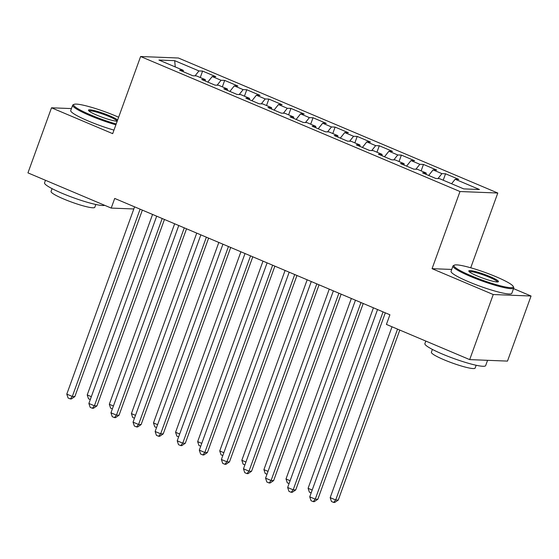 <?xml version="1.0" encoding="UTF-8"?>
<svg xmlns="http://www.w3.org/2000/svg" width="559" height="559" viewBox="0 0 559 559"><rect width="100%" height="100%" fill="white"/><g stroke="black" fill="none" stroke-linecap="round" stroke-linejoin="round"><path stroke-width="0.84" d="M497.789 193.023L178.419 58.017L140.609 56.522L459.987 191.534L497.789 193.023L470.727 267.782M451.728 269.445L432.065 268.669L493.241 294.53L531.05 296.018L513.525 288.612M531.05 296.018L507.488 361.1L469.686 359.612L493.241 294.53M175.267 66.947L174.674 60.658L158.938 60.044L183.233 70.308L179.607 70.168L192.855 75.772L196.482 75.912L205.321 79.651L201.694 79.504L214.942 85.108L218.569 85.248L227.408 88.986L223.775 88.839L237.03 94.443L240.656 94.583L249.489 98.321L245.862 98.174L259.117 103.778L262.744 103.925L271.576 107.656L267.95 107.517L281.205 113.114L284.831 113.26L293.664 116.992L290.037 116.852L303.292 122.456L306.919 122.596L315.751 126.334L312.125 126.187L325.373 131.791L329.006 131.931L337.839 135.669L334.212 135.523L347.46 141.127L351.087 141.266L359.926 145.005L356.3 144.858L369.548 150.462L373.174 150.609L382.014 154.34L378.387 154.2L391.635 159.797L395.262 159.944L404.101 163.675L400.468 163.535L413.723 169.139L417.349 169.279L426.182 173.01L422.555 172.871L435.81 178.475L439.437 178.614L463.732 188.886L479.468 189.508L455.173 179.236L458.799 179.376L445.551 173.779L441.917 173.632L433.085 169.901L436.712 170.041L423.463 164.444L419.837 164.297L410.998 160.566L414.624 160.706L401.376 155.102L397.749 154.962L388.91 151.223L392.537 151.37L379.288 145.766L375.662 145.626L366.823 141.888L370.456 142.035L357.201 136.431L353.574 136.284L344.742 132.553L348.369 132.693L335.114 127.096L331.487 126.949L322.655 123.218L326.281 123.357L313.026 117.76L309.4 117.614L300.567 113.882L304.194 114.022L290.939 108.418L287.312 108.278L278.48 104.54L282.106 104.687L268.858 99.083L265.225 98.943L256.392 95.205L260.019 95.351L246.771 89.747L243.144 89.608L234.305 85.869L237.931 86.016L224.683 80.412L221.057 80.265L212.217 76.534L215.844 76.674L202.596 71.077L200.262 77.512M174.674 60.658L198.969 70.93L202.596 71.077M469.686 359.612L386.416 324.416L389.909 314.773L114.707 198.438L111.22 208.081L133.818 208.968M212.217 76.534L207.787 82.082M221.057 80.265L217.116 85.192M183.233 70.308L183.317 71.741M234.305 85.869L229.875 91.417M243.144 89.608L239.203 94.527M205.321 79.651L205.405 81.076M256.392 95.205L251.955 100.753M265.225 98.943L261.291 103.862M227.408 88.986L227.492 90.411M278.48 104.54L274.043 110.088M287.312 108.278L283.378 113.204M249.489 98.321L249.58 99.747M300.567 113.882L296.13 119.43M309.4 117.614L305.466 122.54M271.576 107.656L271.667 109.082M322.655 123.218L318.218 128.766M331.487 126.949L327.553 131.875M293.664 116.992L293.754 118.424M344.742 132.553L340.305 138.101M353.574 136.284L349.641 141.21M315.751 126.334L315.842 127.759M366.823 141.888L362.393 147.436M375.662 145.626L371.728 150.546M337.839 135.669L337.922 137.095M388.91 151.223L384.48 156.772M397.749 154.962L393.809 159.888M359.926 145.005L360.01 146.43M410.998 160.566L406.568 166.114M419.837 164.297L415.896 169.223M382.014 154.34L382.097 155.765M433.085 169.901L428.655 175.449M441.917 173.632L437.983 178.559M404.101 163.675L404.185 165.108M455.173 179.236L451.567 183.743M426.182 173.01L426.272 174.443M71.426 108.579L51.512 107.796L27.95 172.878L111.22 208.081M432.065 268.669L459.987 191.534M51.512 107.796L112.687 133.657L140.609 56.522M198.969 70.93L195.028 75.856M445.551 173.779L443.217 180.215M423.463 164.444L421.13 170.879M401.376 155.102L399.042 161.544M379.288 145.766L376.955 152.202M357.201 136.431L354.874 142.866M335.114 127.096L332.787 133.531M313.026 117.76L310.699 124.196M290.939 108.418L288.612 114.861M268.858 99.083L266.524 105.518M246.771 89.747L244.437 96.183M224.683 80.412L222.349 86.848M383.062 311.88L315.262 499.166L309.742 496.832L377.542 309.546M385.312 312.83L317.819 499.264L315.262 499.166L313.243 501.633L311.028 500.696L309.742 496.832M317.819 499.264L314.263 501.668L313.243 501.633M392.027 326.784L330.18 497.636L335.7 499.97L338.251 500.074L399.797 330.069M338.251 500.074L334.694 502.478L333.674 502.436L335.7 499.97L397.547 329.118M333.674 502.436L331.466 501.5L330.18 497.636M360.974 302.538L293.175 489.831L287.654 487.497L355.454 300.204M363.224 303.488L295.732 489.929L293.175 489.831L291.155 492.29L288.947 491.361L287.654 487.497M295.732 489.929L292.175 492.332L291.155 492.29M338.887 293.202L271.087 480.495L265.567 478.162L333.367 290.869M341.137 294.153L273.644 480.593L271.087 480.495L269.068 482.955L266.86 482.026L265.567 478.162M273.644 480.593L270.088 482.997L269.068 482.955M373.433 307.806L308.093 488.3L312.202 490.04M311.16 492.919L309.379 492.165L308.093 488.3M351.345 298.471L286.005 478.965L290.114 480.705M289.073 483.584L287.291 482.829L286.005 478.965M496.092 276.761A31.542 4.081 19.9 0 0 454.404 265.127A31.542 4.081 19.9 0 0 471.16 275.783A31.542 4.081 19.9 0 0 513.211 286.411A31.542 4.081 19.9 0 0 496.092 276.761M513.211 286.411L513.679 287.389A32.317 4.186 -160.1 0 1 513.749 287.997A32.317 4.186 -160.1 0 1 470.594 276.488A32.317 4.186 -160.1 0 1 452.979 265.993A32.317 4.186 -160.1 0 1 453.426 265.574L454.404 265.127M489.859 276.516A15.771 2.04 -160.1 0 1 498.237 281.841A15.771 2.04 -160.1 0 1 477.393 276.027A15.771 2.04 -160.1 0 1 468.833 271.199A15.771 2.04 -160.1 0 1 489.859 276.516M497.475 281.967A14.995 1.943 19.9 0 0 489.293 277.229A14.995 1.943 19.9 0 0 469.336 271.786M487.574 360.317L485.652 365.614A32.317 4.186 -160.1 0 1 442.497 354.106A32.317 4.186 -160.1 0 1 424.882 343.61L425.804 341.067M476.156 365.258L475.143 368.074A23.268 3.012 -160.1 0 1 444.063 359.793A23.268 3.012 -160.1 0 1 431.38 352.233L432.4 349.417M513.749 287.997L511.834 293.293A32.317 4.186 -160.1 0 1 468.673 281.792A32.317 4.186 -160.1 0 1 451.057 271.297L452.979 265.993M486.03 360.255A32.317 4.186 -160.1 0 1 483.891 360.171M118.634 117.229A31.542 4.081 19.9 0 0 115.762 115.986A31.542 4.081 19.9 0 0 74.074 104.351A31.542 4.081 19.9 0 0 90.831 115A31.542 4.081 19.9 0 0 116.195 123.979M115.895 124.811A32.317 4.186 -160.1 0 1 90.258 115.713A32.317 4.186 -160.1 0 1 72.649 105.218A32.317 4.186 -160.1 0 1 73.089 104.799L74.074 104.351M117.201 121.191A15.771 2.04 -160.1 0 1 97.063 115.245A15.771 2.04 -160.1 0 1 88.504 110.423A15.771 2.04 -160.1 0 1 109.529 115.741A15.771 2.04 -160.1 0 1 117.628 120.017M117.145 121.191A14.995 1.943 19.9 0 0 108.956 116.454A14.995 1.943 19.9 0 0 89.007 111.003M104.701 205.321A32.317 4.186 -160.1 0 1 62.161 193.33A32.317 4.186 -160.1 0 1 44.552 182.835L45.475 180.284M95.827 204.482L94.806 207.298A23.268 3.012 -160.1 0 1 63.733 199.018A23.268 3.012 -160.1 0 1 51.051 191.457L52.071 188.642M113.973 130.114A32.317 4.186 -160.1 0 1 88.343 121.017A32.317 4.186 -160.1 0 1 70.727 110.521L72.649 105.218M316.799 283.867L249.007 471.153L243.479 468.819L311.279 281.533M319.049 284.817L251.557 471.258L249.007 471.153L246.98 473.62L244.772 472.683L243.479 468.819M251.557 471.258L248 473.662L246.98 473.62M294.712 274.532L226.919 461.818L221.392 459.484L289.192 272.198M296.962 275.482L229.469 461.923L226.919 461.818L224.893 464.284L222.685 463.348L221.392 459.484M229.469 461.923L225.913 464.326L224.893 464.284M329.258 289.136L263.918 469.63L268.027 471.363M266.985 474.242L265.204 473.494L263.918 469.63M307.171 279.793L241.83 460.288L245.939 462.027M244.898 464.906L243.123 464.152L241.83 460.288M272.631 265.197L204.832 452.483L199.311 450.149L267.104 262.863M274.874 266.147L207.382 452.58L204.832 452.483L202.805 454.949L200.597 454.013L199.311 450.149M207.382 452.58L203.825 454.984L202.805 454.949M285.083 270.458L219.743 450.952L223.852 452.692M222.81 455.571L221.036 454.816L219.743 450.952M250.544 255.854L182.744 443.147L177.224 440.813L245.017 253.52M252.787 256.805L185.302 443.245L182.744 443.147L180.718 445.607L178.51 444.678L177.224 440.813M185.302 443.245L181.738 445.649L180.718 445.607M262.996 261.123L197.655 441.617L201.771 443.357M200.723 446.236L198.948 445.481L197.655 441.617M228.456 246.519L160.657 433.812L155.136 431.478L222.936 244.185M230.699 247.469L163.214 433.91L160.657 433.812L158.63 436.272L156.422 435.342L155.136 431.478M163.214 433.91L159.657 436.313L158.63 436.272M240.908 251.788L175.568 432.282L179.684 434.022M178.642 436.9L176.861 436.146L175.568 432.282M206.369 237.184L138.569 424.47L133.049 422.136L200.849 234.85M208.612 238.134L141.127 424.574L138.569 424.47L136.543 426.936L134.335 426L133.049 422.136M141.127 424.574L137.57 426.978L136.543 426.936M218.821 242.452L153.487 422.946L157.596 424.679M156.555 427.558L154.773 426.81L153.487 422.946M184.281 227.848L116.482 415.134L110.962 412.801L178.761 225.515M186.531 228.799L119.039 415.239L116.482 415.134L114.462 417.601L112.247 416.665L110.962 412.801M119.039 415.239L115.482 417.643L114.462 417.601M196.733 233.11L131.4 413.611L135.509 415.344M134.467 418.223L132.686 417.475L131.4 413.611M162.194 218.513L94.394 405.799L88.874 403.465L156.674 216.179M164.444 219.463L96.952 405.904L94.394 405.799L92.375 408.266L90.167 407.329L88.874 403.465M96.952 405.904L93.395 408.301L92.375 408.266M174.653 223.775L109.312 404.269L113.421 406.009M112.38 408.888L110.598 408.133L109.312 404.269M140.106 209.171L72.314 396.464L66.787 394.13L134.586 206.837M142.356 210.121L74.864 396.562L72.314 396.464L70.287 398.923L68.079 397.994L66.787 394.13M74.864 396.562L71.307 398.965L70.287 398.923M152.565 214.439L87.225 394.934L91.334 396.673M90.292 399.552L88.511 398.798L87.225 394.934"/></g></svg>
